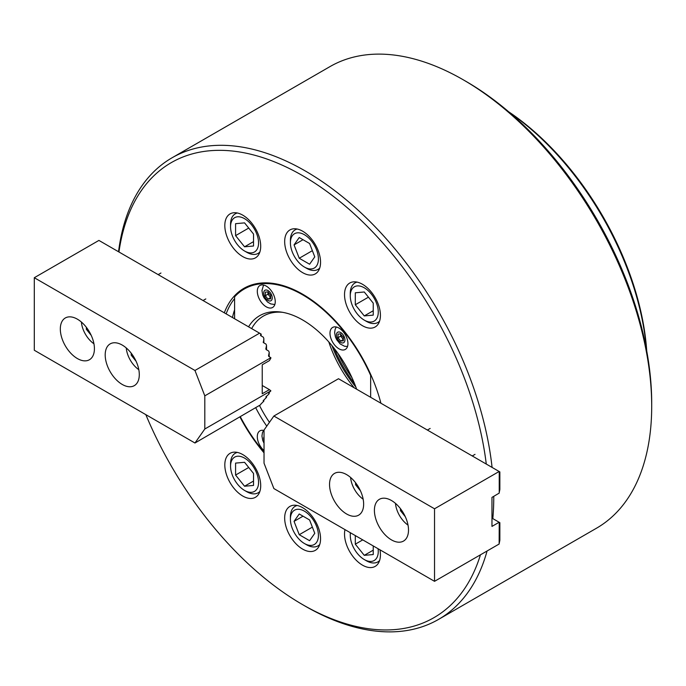 <?xml version="1.0" encoding="UTF-8"?>
<svg xmlns="http://www.w3.org/2000/svg" width="686" height="686" viewBox="0 0 686 686"><rect width="100%" height="100%" fill="white"/><g stroke="black" fill="none" stroke-linecap="round" stroke-linejoin="round"><path stroke-width="1.03" d="M242.758 454.578A25.382 14.655 -120 0 0 230.067 453.317A25.382 14.655 -120 0 0 226.183 473.657A25.382 14.655 -120 0 0 242.758 496.029A25.382 14.655 -120 0 0 255.449 497.281A25.382 14.655 -120 0 0 259.342 476.942A25.382 14.655 -120 0 0 242.758 454.578M302.62 507.657A25.382 14.655 -120 0 0 289.929 506.397A25.382 14.655 -120 0 0 286.036 526.737A25.382 14.655 -120 0 0 302.62 549.1A25.382 14.655 -120 0 0 315.311 550.361A25.382 14.655 -120 0 0 319.196 530.021A25.382 14.655 -120 0 0 302.62 507.657M344.989 529.626A25.382 14.655 -120 0 0 362.474 565.144A25.382 14.655 -120 0 0 375.165 566.396A25.382 14.655 -120 0 0 379.958 549.812M362.474 284.27A25.382 14.655 -120 0 0 349.783 283.009A25.382 14.655 -120 0 0 345.89 303.349A25.382 14.655 -120 0 0 362.474 325.713A25.382 14.655 -120 0 0 375.165 326.973A25.382 14.655 -120 0 0 379.058 306.633A25.382 14.655 -120 0 0 362.474 284.27M302.62 231.191A25.382 14.655 -120 0 0 289.929 229.939A25.382 14.655 -120 0 0 286.036 250.27A25.382 14.655 -120 0 0 302.62 272.642A25.382 14.655 -120 0 0 315.311 273.894A25.382 14.655 -120 0 0 319.196 253.563A25.382 14.655 -120 0 0 302.62 231.191M242.758 215.155A25.382 14.655 -120 0 0 230.067 213.895A25.382 14.655 -120 0 0 226.183 234.235A25.382 14.655 -120 0 0 242.758 256.598A25.382 14.655 -120 0 0 255.449 257.859A25.382 14.655 -120 0 0 259.342 237.519A25.382 14.655 -120 0 0 242.758 215.155M145.826 414.644A262.704 151.675 -120 0 0 302.612 604.64L305.313 606.201A266.511 153.87 -120 0 0 438.56 619.398L596.503 528.211A266.511 153.87 -120 0 0 651.7 406.206L651.7 403.102A262.704 151.675 -120 0 0 465.948 81.36A262.704 151.675 -120 0 0 465.94 81.36L463.256 79.808A266.511 153.87 -120 0 0 463.247 79.799A266.511 153.87 -120 0 0 329.992 66.602L172.057 157.789A266.511 153.87 -120 0 0 118.541 251.753M651.7 406.206A266.511 153.87 -120 0 0 463.256 79.808L465.948 81.36M438.56 619.398A266.511 153.87 -120 0 0 487.069 550.995M492.814 518.607A266.511 153.87 -120 0 0 493.757 496.355M492.076 467.406A266.511 153.87 -120 0 0 305.313 170.986A266.511 153.87 -120 0 0 172.057 157.789M305.304 606.192A266.511 153.87 -120 0 0 305.313 606.201L302.612 604.64A262.704 151.675 -120 0 0 302.62 604.64A262.704 151.675 -120 0 0 480.449 554.82M486.28 464.062A262.704 151.675 -120 0 0 302.62 175.65A262.704 151.675 -120 0 0 118.952 251.985M380.919 403.231A117.52 67.845 -120 0 0 302.62 294.191A117.52 67.845 -120 0 0 224.313 312.816M239.971 417.019A117.52 67.845 -120 0 0 264.033 452.846M234.595 298.607A115.994 66.971 -120 0 0 226.157 313.879M234.595 309.823A115.994 66.971 -120 0 0 232.46 317.515M329.992 333.259A12.691 7.323 -120 0 0 335.531 346.036A12.691 7.323 -120 0 0 345.307 349.431A12.691 7.323 -120 0 0 347.939 343.626A12.691 7.323 -120 0 0 342.4 330.849A12.691 7.323 -120 0 0 332.616 327.454A12.691 7.323 -120 0 0 329.992 333.259M257.301 291.293A12.691 7.323 -120 0 0 262.841 304.07A12.691 7.323 -120 0 0 272.616 307.465A12.691 7.323 -120 0 0 275.249 301.66A12.691 7.323 -120 0 0 269.709 288.883A12.691 7.323 -120 0 0 259.925 285.487A12.691 7.323 -120 0 0 257.301 291.293M264.033 430.525A12.691 7.323 -120 0 0 259.925 430.859A12.691 7.323 -120 0 0 257.301 436.673A12.691 7.323 -120 0 0 264.033 450.591M259.6 405.683A83.761 48.363 -120 0 0 269.452 422.327M328.8 341.92A83.761 48.363 -120 0 0 354.216 387.813M331.93 345.59A85.956 49.632 -120 0 0 355.863 387.041M255.801 407.878A85.956 49.632 -120 0 0 266.777 426.135M356.66 389.228A85.956 49.632 -120 0 0 280.934 312.061A85.956 49.632 -120 0 0 248.572 326.828M370.646 397.297L370.646 375.405A116.757 67.408 -120 0 0 234.595 296.849L234.595 318.75M240.357 416.805A116.757 67.408 -120 0 0 264.033 452.143M282.572 312.319A83.761 48.363 -120 0 0 263.433 316.057A83.761 48.363 -120 0 0 251.676 328.611M350.452 532.782A19.8 11.43 -120 0 0 350.272 535.294A19.8 11.43 -120 0 0 352.141 544.461A19.8 11.43 -120 0 0 364.266 559.544A19.8 11.43 -120 0 0 378.08 548.731M379.581 560.548A22.844 13.188 60 0 1 377.84 561.92A22.844 13.188 60 0 1 366.418 560.788L364.266 559.544M355.297 535.577L355.297 544.178L364.266 555.343L373.244 554.545L373.244 545.936M350.272 535.294L350.272 532.808A22.844 13.188 60 0 1 350.272 532.679M373.244 550.163L364.266 555.343M362.748 539.882L355.297 544.178M395.479 503.378A19.8 11.43 -120 0 0 408.033 525.116M400.435 508.635L400.435 510.633L405.297 516.687M401.473 510.032L400.435 510.633M343.36 339.013A3.807 2.195 60 0 1 342.014 337.821A3.807 2.195 60 0 1 341.028 336.114A3.807 2.195 60 0 1 340.668 334.348L343.36 337.22L343.36 340.805L340.668 341.045L337.975 337.701L337.975 334.108L340.668 333.868M340.668 341.045L343.36 339.493L340.668 336.14L340.668 334.348A3.807 2.195 60 0 1 340.693 333.902M340.668 336.14L337.975 337.701M267.977 299.079L270.67 297.527L267.977 294.174L267.977 291.902L270.67 295.254L270.67 298.839L267.977 299.079L265.285 295.735L265.285 292.142L267.977 291.902M270.67 297.047A3.807 2.195 60 0 1 269.324 295.855A3.807 2.195 60 0 1 267.977 292.382A3.807 2.195 -120 0 1 268.012 291.936M267.977 294.174L265.285 295.735M350.606 477.473A19.8 11.43 -120 0 0 363.16 499.211M355.562 482.73L355.562 484.728L360.433 490.782M356.6 484.127L355.562 484.728M131.215 353.204L131.215 355.202L136.085 361.256M126.258 347.948A19.8 11.43 -120 0 0 138.812 369.685M132.252 354.602L131.215 355.202M86.35 327.299L86.35 329.297L91.212 335.351M81.394 322.043A19.8 11.43 -120 0 0 93.948 343.789M87.388 328.697L86.35 329.297M351.987 377.712A85.03 49.092 60 0 1 338.069 353.607M354.533 383.62A87.568 50.558 60 0 1 334.228 348.454M346.593 513.977A24.113 13.926 -120 0 0 358.649 515.169A24.113 13.926 -120 0 0 362.345 495.849A24.113 13.926 -120 0 0 346.593 474.601A24.113 13.926 -120 0 0 334.536 473.4A24.113 13.926 -120 0 0 330.841 492.728A24.113 13.926 -120 0 0 346.593 513.977M391.457 539.882A24.113 13.926 -120 0 0 403.514 541.074A24.113 13.926 -120 0 0 407.21 521.754A24.113 13.926 -120 0 0 391.457 500.506A24.113 13.926 -120 0 0 379.401 499.305A24.113 13.926 -120 0 0 375.705 518.633A24.113 13.926 -120 0 0 391.457 539.882M499.237 543.295L499.854 540.285L499.854 522.672L491.965 518.119M499.237 492.522L499.854 489.512L499.854 471.899L338.49 378.732L273.877 416.033L434.53 508.789L499.142 471.488M499.237 522.312L499.142 544.024L434.53 581.325L273.877 488.569L264.033 463.196L264.033 430.036L273.877 416.033M434.53 581.325L434.53 508.789M499.237 471.539L499.237 493.088L491.965 497.393L491.965 526.411L499.142 522.26M122.245 345.075A24.113 13.926 -120 0 0 110.189 343.875A24.113 13.926 -120 0 0 106.493 363.203A24.113 13.926 -120 0 0 122.245 384.452A24.113 13.926 -120 0 0 134.302 385.643A24.113 13.926 -120 0 0 137.997 366.324A24.113 13.926 -120 0 0 122.245 345.075M77.372 319.17A24.113 13.926 -120 0 0 65.316 317.97A24.113 13.926 -120 0 0 61.62 337.298A24.113 13.926 -120 0 0 77.372 358.546A24.113 13.926 -120 0 0 89.429 359.738A24.113 13.926 -120 0 0 93.124 340.419A24.113 13.926 -120 0 0 77.372 319.17M266.537 349.8L266.537 345.452L265.851 348.788L266.159 349.586L268.706 351.06L269.221 352.39L268.543 355.725L270.884 358.075L269.418 360.613L262.232 364.763L262.232 393.773L269.418 389.631L262.232 385.481M263.844 342.863L263.844 338.515L263.467 342.648L266.014 344.115L266.537 345.452M194.961 370.474L259.574 333.173L98.913 240.417L34.3 277.719L194.961 370.474L204.805 395.848L204.805 429.007L270.884 390.857L268.543 393.095L269.221 393.49L268.706 394.227L265.851 396.928L266.537 397.323L266.537 396.156M266.537 397.323L263.158 400.753L263.844 401.147L263.844 399.981M261.152 335.926L261.152 334.082L260.689 333.816L260.774 335.711L263.321 337.178L263.844 338.515M263.844 401.147L260.817 404.114M34.3 277.719L34.3 350.254L194.961 443.01L260.689 404.714M204.805 429.007L194.961 443.01M204.805 395.848L270.884 357.698M269.418 389.631L270.884 390.857M269.152 356.703L269.221 352.39M269.221 393.49L269.221 392.323M265.851 348.994L266.159 349.586M263.158 342.057L263.467 342.648M260.466 335.12L260.774 335.711M260.689 333.816L259.574 333.173M268.543 355.931L268.852 356.523M290.41 519.259A19.8 11.43 -120 0 0 304.413 543.509A19.8 11.43 -120 0 0 318.415 535.423A19.8 11.43 -120 0 0 304.413 511.173A19.8 11.43 -120 0 0 290.41 519.259L290.41 516.772A22.844 13.188 60 0 1 295.143 506.319A22.844 13.188 60 0 1 297.201 505.496M319.727 544.513A22.844 13.188 60 0 1 317.987 545.885A22.844 13.188 60 0 1 306.565 544.753L304.413 543.509M309.592 519.971L299.233 513.986L294.054 521.36L299.233 534.711L309.592 540.697L314.771 533.322L309.592 519.971M312.37 527.131L299.233 534.711M303.023 516.181L294.054 521.36M232.434 459.183A19.8 11.43 -120 0 0 230.556 466.18A19.8 11.43 -120 0 0 244.559 490.43A19.8 11.43 -120 0 0 256.684 489.35A19.8 11.43 -120 0 0 251.556 464.311A19.8 11.43 -120 0 0 232.434 459.183M259.874 491.433A22.844 13.188 60 0 1 258.133 492.805A22.844 13.188 60 0 1 246.711 491.673L244.559 490.43M230.556 466.18L230.556 463.693A22.844 13.188 60 0 1 232.725 455.615A22.844 13.188 60 0 1 235.289 453.24A22.844 13.188 60 0 1 237.347 452.417M253.528 473.46L244.559 462.304L235.581 463.101L235.581 475.064L244.559 486.228L253.528 485.431L253.528 473.46M253.528 481.049L244.559 486.228M248.718 467.483L235.581 475.064M376.391 319.041A19.8 11.43 -120 0 0 371.272 294.002A19.8 11.43 -120 0 0 352.141 288.875A19.8 11.43 -120 0 0 350.272 295.872A19.8 11.43 -120 0 0 364.266 320.122A19.8 11.43 -120 0 0 376.391 319.041M350.272 295.872L350.272 293.385A22.844 13.188 60 0 1 352.433 285.307A22.844 13.188 60 0 1 354.996 282.932A22.844 13.188 60 0 1 357.063 282.109M355.297 304.755L364.266 315.92L373.244 315.123L373.244 303.152L364.266 291.987L355.297 292.793L355.297 304.755L368.433 297.175M379.581 321.125A22.844 13.188 60 0 1 377.84 322.497A22.844 13.188 60 0 1 366.418 321.365L364.266 320.122M373.244 310.741L364.266 315.92M290.41 242.801A19.8 11.43 -120 0 0 304.413 267.043A19.8 11.43 -120 0 0 318.415 258.965A19.8 11.43 -120 0 0 304.413 234.715A19.8 11.43 -120 0 0 290.41 242.801L290.41 240.314A22.844 13.188 60 0 1 295.143 229.853A22.844 13.188 60 0 1 297.201 229.03M299.233 258.253L309.592 264.23L314.771 256.864L309.592 243.513L299.233 237.528L294.054 244.893L299.233 258.253L312.37 250.664M319.727 268.046A22.844 13.188 60 0 1 317.987 269.418A22.844 13.188 60 0 1 306.565 268.286L304.413 267.043M303.023 239.714L294.054 244.893M256.684 233.763A19.8 11.43 -120 0 0 240.932 217.136A19.8 11.43 -120 0 0 230.556 226.757A19.8 11.43 -120 0 0 232.434 235.924A19.8 11.43 -120 0 0 244.559 251.007A19.8 11.43 -120 0 0 256.684 249.927A19.8 11.43 -120 0 0 256.684 233.763M230.556 226.757L230.556 224.271A22.844 13.188 60 0 1 235.289 213.818A22.844 13.188 60 0 1 237.347 212.994M244.559 246.806L253.528 246.008L253.528 234.037L244.559 222.873L235.581 223.679L235.581 235.641L244.559 246.806L253.528 241.626M259.874 252.011A22.844 13.188 60 0 1 258.133 253.383A22.844 13.188 60 0 1 246.711 252.251L244.559 251.007M248.718 228.061L235.581 235.641M508.686 111.792A213.209 123.094 60 0 1 646.718 350.872M646.469 349.526A215.747 124.56 -120 0 0 509.724 112.676M264.033 436.708A6.037 3.49 -120 0 0 264.033 440.472M342.803 342.966A6.037 3.49 -120 0 0 344.363 337.126A6.037 3.49 -120 0 0 338.532 331.955A6.037 3.49 -120 0 0 336.972 337.786A6.037 3.49 -120 0 0 342.803 342.966M272.248 297.956A6.037 3.49 -120 0 0 267.977 290.555A6.037 3.49 -120 0 0 263.707 293.025A6.037 3.49 -120 0 0 267.977 300.425A6.037 3.49 -120 0 0 272.248 297.956M379.427 561.002L377.84 561.92M475.021 454.364L472.251 455.958M263.57 430.414L262.464 432.652L261.949 436.056L262.738 440.412L264.033 443.216M336.26 326.999L335.145 329.237L334.631 332.65L335.428 337.006L336.672 339.724L340.196 343.952L344.475 346.216L347.519 346.507M263.57 285.033L261.949 290.572L262.755 295.083L264.007 297.793L267.531 302.003L270.704 303.898L274.829 304.541M430.148 428.458L427.378 430.053M205.8 298.933L203.039 300.528M160.936 273.028L158.166 274.623M319.573 544.967L317.987 545.885M296.729 505.402L295.143 506.319M259.72 491.888L258.133 492.805M236.876 452.323L235.289 453.24M356.583 282.015L354.996 282.932M379.427 321.58L377.84 322.497M296.729 228.935L295.143 229.853M319.573 268.509L317.987 269.418M236.876 212.9L235.289 213.818M259.72 252.465L258.133 253.383"/></g></svg>
